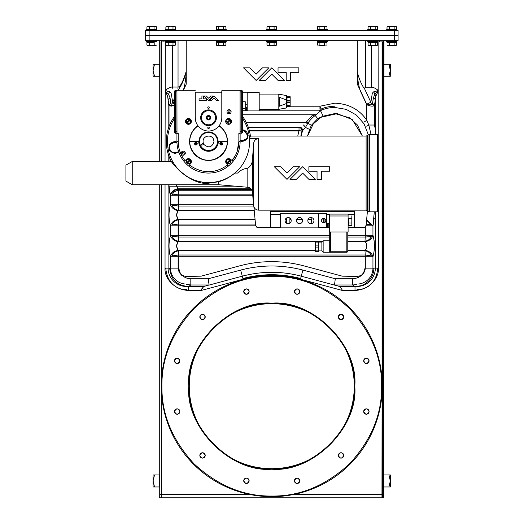 <?xml version="1.0" encoding="UTF-8"?>
<svg xmlns="http://www.w3.org/2000/svg" width="524" height="524" viewBox="0 0 524 524"><rect width="100%" height="100%" fill="white"/><g stroke="black" fill="none" stroke-linecap="round" stroke-linejoin="round"><path stroke-width="0.79" d="M146.609 30.562L146.609 29.547L156.722 29.547L156.722 30.562M266.657 30.562L266.657 29.547L276.77 29.547L276.77 30.562M230.331 120.219L227.455 123.094C229.964 123.684 230.92 122.727 230.331 120.219L230.331 120.219M227.409 123.133L226.872 122.596L229.839 119.636L230.37 120.173M229.794 119.682C227.285 119.086 226.322 120.042 226.918 122.557M375.754 26.377L369.25 26.2L376.913 26.2L377.549 26.835L377.549 29.213L375.177 29.213L375.177 26.835L374.025 26.377M375.708 26.403L375.177 26.835L372.806 26.2L370.435 26.835L369.25 26.2L368.064 26.835L368.064 29.213L368.064 26.835L369.106 26.213M369.846 26.37L369.25 26.2L370.435 26.835L370.435 29.213L375.177 29.213M373.998 26.37L372.878 26.2M375.177 26.835L376.363 26.2L377.549 26.835L376.913 26.2M368.064 29.213L370.435 29.213M373.101 26.213L370.435 26.835M395.803 41.678L396.504 42.379L389.391 42.379L389.391 45.09L387.02 45.09L387.721 45.785L395.803 45.785L396.504 45.09L391.762 45.726L389.391 45.09M389.234 45.234L389.234 42.228L388.808 41.92M388.199 41.743L387.603 41.913M387.577 41.933L387.02 42.379L389.391 42.379M387.721 41.678L387.02 42.379M388.199 45.726L388.808 45.549M394.133 45.09L394.133 42.379M396.504 45.09L396.504 42.379M276.77 40.669L276.77 41.678L266.657 41.678L266.657 40.669M289.877 222.602L290.093 222.975L289.877 222.602M146.923 45.09L147.624 45.785L155.713 45.785L156.407 45.09L151.665 45.726L146.923 45.09L146.923 42.379L149.294 42.379L149.294 45.09M154.619 45.549L154.194 45.234L154.194 41.678M148.724 41.92L149.137 42.228L149.137 41.678M148.109 41.743L148.593 41.855M154.036 45.09L154.036 42.379L149.294 42.379M240.123 140.904A5.718 5.718 0 0 0 241.787 141.264L241.957 140.923M242.481 140.91L242.481 141.264A5.718 5.718 0 0 0 246.516 139.22M247.505 137.517A5.718 5.718 0 0 0 242.651 129.86M396.819 40.669L396.819 41.678L386.705 41.678L386.705 40.669M221.167 145.017A1.33 1.33 0 0 0 222.497 143.687A1.33 1.33 0 0 0 221.167 142.364A1.33 1.33 0 0 0 219.844 143.687A1.33 1.33 0 0 0 221.167 145.017A1.33 1.33 0 0 0 222.497 143.687A1.33 1.33 0 0 0 221.167 142.364A1.33 1.33 0 0 0 219.844 143.687A1.33 1.33 0 0 0 221.167 145.017M220.853 144.008L220.473 144.008L220.853 142.993L221.862 143.373L221.862 144.008L221.488 144.382L220.846 144.008M220.853 144.369L221.482 144.093M195.897 145.017A1.33 1.33 0 0 0 197.221 143.687A1.33 1.33 0 0 0 195.897 142.364A1.33 1.33 0 0 0 194.568 143.687A1.33 1.33 0 0 0 195.897 145.017A1.33 1.33 0 0 0 197.221 143.687A1.33 1.33 0 0 0 195.897 142.364A1.33 1.33 0 0 0 194.568 143.687A1.33 1.33 0 0 0 195.897 145.017M195.203 144.008L195.576 142.993L196.585 143.373L196.212 144.382L195.203 144.008M195.216 143.373L195.216 144.008M203.96 144.683L200.364 145.286A9.006 9.006 0 0 0 217.532 141.48A9.006 9.006 0 0 0 208.532 132.474A9.006 9.006 0 0 0 200.902 146.255A9.006 9.006 0 0 0 217.532 141.48A9.006 9.006 0 0 0 208.532 132.474A9.006 9.006 0 0 0 200.358 145.253M203.253 142.895L203.063 141.48C202.834 135.657 211.388 134.052 213.484 139.168L213.995 141.48C212.148 147.316 208.834 148.358 204.052 144.611M200.371 145.286L203.063 142.98M203.902 144.683L203.102 142.967M176.955 142.43L172.245 142.751A5.371 5.371 0 0 0 172.245 152.052A5.371 5.371 0 0 0 177.616 152.052L178.533 151.384M172.245 142.751L169.56 144.303L169.56 150.506L174.931 153.604L177.616 152.052M169.652 144.251L169.56 145.901M169.56 147.401L169.56 150.506L172.245 152.052M174.839 153.552L176.319 152.805M174.931 141.198L176.955 142.371L174.931 141.198M226.224 40.669L226.224 41.678L216.111 41.678L216.111 40.669M189.57 118.693L188.437 118.463A2.921 2.921 0 0 1 191.358 121.385A2.921 2.921 0 0 1 188.437 124.306A2.921 2.921 0 0 1 185.516 121.385A2.921 2.921 0 0 1 188.437 118.463M187.31 124.083L188.437 124.306M229.754 118.693L228.621 118.463A2.921 2.921 0 0 1 231.543 121.385A2.921 2.921 0 0 1 228.621 124.306A2.921 2.921 0 0 1 225.7 121.385A2.921 2.921 0 0 1 228.621 118.463M227.495 124.083L228.621 124.306M195.74 127.496L193.716 129.657M191.424 149.628L192.904 152.196M205.559 160.193L211.296 160.226M222.431 90.298L240.058 90.298L222.431 90.298A0.629 0.629 0 0 0 221.803 90.934L221.803 117.749A13.27 13.27 0 0 1 219.111 125.76L218.999 125.911A13.27 13.27 0 0 1 198.065 125.911L197.948 125.76A13.27 13.27 0 0 1 195.262 117.749L195.262 92.198A0.629 0.629 0 0 0 195.897 92.827A0.629 0.629 0 0 1 195.262 92.198M235.676 155.006L232.08 160.593C236.527 154.993 238.787 148.626 238.859 141.48L237.117 151.613M225.831 162.492L226.342 163.423A2.941 2.941 0 0 1 230.475 159.289L232.964 161.123A0.629 0.629 0 0 1 232.564 160.986L233.291 161.032M187.52 158.779L186.59 159.289A2.941 2.941 0 0 1 190.723 163.423L189.419 165.027C202.159 173.916 214.899 173.916 227.645 165.027L226.342 163.423M178.933 148.082L178.206 141.48C178.278 148.626 180.538 154.993 184.985 160.593L186.59 159.289M177.066 90.298L194.633 90.298A0.629 0.629 0 0 1 195.262 90.934M176.942 90.423L177.001 133.325L178.206 133.325L176.942 133.325L176.942 141.48A31.591 31.591 0 0 0 183.603 160.881L184.5 160.986L183.603 160.881A31.591 31.591 0 0 0 189.125 166.409L189.026 165.512L189.125 166.409A31.591 31.591 0 0 0 227.933 166.409L227.645 165.027L228.038 165.512M233.036 161.123A0.629 0.629 0 0 1 232.964 161.123L233.462 160.881A31.591 31.591 0 0 1 227.933 166.409A0.629 0.629 0 0 0 228.123 165.643L228.163 165.78M232.761 161.091L233.462 160.881A31.591 31.591 0 0 0 240.123 141.48L240.123 133.279L238.859 133.325L240.058 133.325L240.058 90.364M221.803 92.198A0.629 0.629 0 0 1 221.167 92.827A0.629 0.629 0 0 0 221.803 92.198L221.803 90.934M200.81 116.256L200.784 119.105M216.255 119.249L216.399 117.749A7.867 7.867 0 0 1 208.532 125.616A7.867 7.867 0 0 1 200.666 117.749A7.867 7.867 0 0 1 208.532 109.889A7.867 7.867 0 0 1 216.399 117.749M208.84 106.935L208.532 106.87A0.773 0.773 0 0 1 209.305 107.643A0.773 0.773 0 0 1 208.532 108.416A0.773 0.773 0 0 1 207.759 107.643A0.773 0.773 0 0 1 208.532 106.87M208.532 128.635L208.532 128.635A0.773 0.773 0 0 1 207.759 127.863A0.773 0.773 0 0 1 208.532 127.09A0.773 0.773 0 0 1 209.305 127.863A0.773 0.773 0 0 1 208.532 128.635M195.498 120.238L195.262 117.749M225.274 26.2L225.91 26.835L225.91 29.213L223.538 29.213L223.538 26.835L225.274 26.2M224.115 26.377L225.307 26.357M216.425 29.213L218.796 29.213L218.796 26.835L217.611 26.2L216.425 26.835L216.425 29.213L216.425 26.835L217.06 26.2L224.724 26.2L225.91 26.835L224.731 26.2L225.91 26.835M218.796 26.835L222.327 26.357M223.538 26.835L224.724 26.2L223.538 26.835L220.879 26.213M176.942 142.05A5.718 5.718 0 0 0 170.542 143.733M169.56 145.443A5.718 5.718 0 0 0 169.56 149.366M170.542 151.069A5.718 5.718 0 0 0 173.948 153.034M175.913 153.034A5.718 5.718 0 0 0 178.651 151.744M318.71 26.2L317.518 26.835L317.518 29.213L317.518 26.835L318.153 26.2L325.673 26.213M318.559 26.213L319.889 26.835L321.972 26.213M165.879 26.835L167.064 26.2L168.25 26.835L168.25 29.213L165.879 29.213L165.879 26.835L166.514 26.2L174.728 26.2L175.363 26.835L175.363 29.213L172.992 29.213L172.992 26.835L174.178 26.2L175.363 26.835M168.25 26.835L170.333 26.213M174.178 26.2L172.992 26.835L174.178 26.2L170.621 26.2L172.992 26.835L170.608 26.2M168.25 29.213L172.992 29.213M216.111 30.562L216.111 29.547L226.224 29.547L226.224 30.562M153.165 486.966L154.521 486.966L153.087 486.966L153.087 474.96L154.521 474.96L153.087 474.96M153.087 480.96L154.521 474.96L159.407 474.96L159.407 486.966L154.521 486.966L153.087 480.96M321.192 110.354L320.623 110.616L321.192 110.354M373.848 268.164C373.894 272.978 372.125 277.307 368.542 281.146C363.355 284.925 364.108 285.587 355.01 286.484L339.709 286.484L334.836 285.18L339.893 286.53L342.598 290.525L300.435 279.233C281.329 274.216 262.223 274.216 243.116 279.233L200.954 290.525L203.666 286.53L201.36 289.379M382.35 497.8L161.209 497.8L382.35 497.8L161.209 497.8L382.35 497.8L382.35 41.933L379.507 41.933L379.507 40.669M377.817 268.164C376.435 281.912 368.837 289.366 355.01 290.525L355.01 286.484L352.731 284.984L356.549 284.545M186.42 284.408L190.821 284.984L190.821 278.761C187.448 278.729 184.5 277.556 181.998 275.244C181.081 275.67 179.856 272.755 178.33 266.506L178.108 266.506M307.562 136.076L313.267 123.893L321.035 117.271L337.142 113.636L352.2 119.511L362.418 136.076M334.895 106.221A35.259 35.259 0 0 0 321.133 109.018L321.232 110.309A34.034 34.034 0 0 1 334.659 107.446L346.181 109.352L356.386 115.038L364.062 123.834L368.313 134.714M259.203 110.197L320.865 110.197L320.269 110.99M164.051 40.669L164.051 41.933L161.209 41.933L161.209 161.51M161.209 184.73L161.209 497.8M189.295 386.188C185.634 345.336 230.927 300.042 271.779 303.704C312.632 300.042 357.918 345.336 354.263 386.188C357.918 427.04 312.632 472.327 271.779 468.672C230.927 472.327 185.634 427.04 189.295 386.188M200.954 290.525L188.542 290.525L188.542 286.484C177.033 285.626 170.752 279.521 169.711 268.164M203.666 286.53L209.069 284.984L208.251 278.761L190.821 278.761M208.722 285.18L242.304 276.181L243.116 279.233M300.435 279.233L301.254 276.181L334.836 285.18L334.482 284.984L335.301 278.761L302.892 270.076L301.254 276.181C281.604 271.019 261.954 271.019 242.304 276.181L240.667 270.076L208.251 278.761M375.544 91.438C373.363 91.3 372.158 92.774 371.916 95.853L370.874 102.252L366.702 104.204L372.8 104.204M174.413 103.064L172.684 102.252L171.636 95.853C171.433 92.813 170.228 91.34 168.014 91.438M365.418 87.803L371.608 87.809L371.608 45.785M334.482 284.984L352.731 284.984L352.731 278.761L335.301 278.761M365.32 266.506L365.228 266.506C364.475 274.026 360.309 278.106 352.731 278.761M178.33 266.506L178.33 255.011L172.226 255.928C173.058 253.118 175.167 251.409 178.56 250.793C176.333 247.557 176.333 244.374 178.56 241.237C175.16 240.621 173.051 238.905 172.226 236.101L178.33 237.018L178.33 224.049L172.226 224.966C173.058 222.156 175.167 220.447 178.56 219.831C176.333 216.595 176.333 213.412 178.56 210.275C175.16 209.659 173.051 207.949 172.226 205.139L178.33 206.056L253.695 206.056M347.785 241.237L364.999 241.237L365.228 237.018C367.966 236.887 370.854 236.514 371.333 236.101C370.547 238.879 368.438 240.595 364.999 241.237C367.219 244.472 367.219 247.656 364.999 250.793C368.359 251.382 370.475 253.092 371.333 255.928L365.228 255.011L364.999 250.793L347.785 250.793M271.779 67.838L284.414 80.473L278.1 80.473L271.779 74.153L265.458 80.473L259.144 80.473L271.779 67.838M256.164 80.473L243.529 67.838L249.843 67.838L256.164 74.159L262.485 67.838L268.799 67.838L256.164 80.473M366.702 120.323L366.702 104.59M286.202 80.473L286.202 72.305L278.034 72.305L278.034 67.838L298.837 67.838L298.837 72.305L290.669 72.305L290.669 80.473L286.202 80.473M365.228 266.506L365.228 255.011L178.33 255.011L178.56 250.793L315.756 250.793M176.857 184.73L176.857 186.184L235.289 186.184M322.208 241.237L178.56 241.237L178.33 237.018L329.714 237.018M248.297 127.267L300.442 127.267M252.005 190.264L178.507 190.264L178.33 194.142L172.226 194.967C173.11 192.374 175.206 190.808 178.507 190.264L177.937 188.771A6.321 5.057 159.1 0 0 177.905 188.778L250.989 188.771L177.937 188.771L176.857 186.184M366.584 220.172L371.333 224.966L366.224 224.102M300.638 130.967L249.431 130.967M255.502 224.049L178.33 224.049L178.56 219.831L255.109 219.831M254.219 210.275L178.56 210.275L178.33 194.142L252.62 194.142M189.275 386.188A82.504 82.504 0 0 1 271.779 303.684A82.504 82.504 0 0 1 354.276 386.188A82.504 82.504 0 0 1 271.779 468.685A82.504 82.504 0 0 1 189.275 386.188A82.504 82.504 0 0 0 271.779 468.685A82.504 82.504 0 0 0 354.276 386.188M354.787 386.188C358.462 345.074 312.887 299.499 271.779 303.18C230.665 299.499 185.09 345.074 188.771 386.188C185.09 427.296 230.665 472.871 271.779 469.196C312.887 472.871 358.462 427.296 354.787 386.188M161.916 386.188C161.549 358.121 172.278 332.229 194.096 308.505C217.82 286.687 243.712 275.958 271.779 276.325C299.846 275.958 325.738 286.687 349.462 308.505C371.28 332.229 382.003 358.121 381.636 386.188C382.003 414.255 371.28 440.147 349.462 463.871C325.738 485.689 299.846 496.411 271.779 496.045C243.712 496.411 217.82 485.689 194.096 463.871C172.278 440.147 161.549 414.255 161.916 386.188M161.287 386.188A110.492 110.492 0 0 0 271.779 496.68A110.492 110.492 0 0 0 382.271 386.188A110.492 110.492 0 0 1 271.779 496.68A110.492 110.492 0 0 1 161.287 386.188A110.492 110.492 0 0 1 271.779 275.696A110.492 110.492 0 0 1 382.271 386.188L382.258 387.649M299.623 292.575A2.685 2.685 0 0 0 299.813 291.593C298.018 288.128 296.23 288.128 294.442 291.593C296.23 295.051 298.018 295.051 299.813 291.593A2.685 2.685 0 0 0 299.086 289.759M299.021 289.693A2.685 2.685 0 0 0 298.68 289.399M298.595 289.34A2.685 2.685 0 0 0 298.169 289.117M298.11 289.091A2.685 2.685 0 0 0 295.294 289.628M295.228 289.693A2.685 2.685 0 0 0 294.933 290.041M294.874 290.119A2.685 2.685 0 0 0 294.652 290.545M294.626 290.604A2.685 2.685 0 0 0 295.163 293.42M343.521 317.924A2.685 2.685 0 0 0 343.711 316.935C341.923 313.476 340.135 313.476 338.34 316.935C340.135 320.4 341.923 320.4 343.711 316.935A2.685 2.685 0 0 0 342.991 315.107M342.925 315.035A2.685 2.685 0 0 0 342.578 314.747M342.5 314.688A2.685 2.685 0 0 0 342.074 314.466M342.015 314.439A2.685 2.685 0 0 0 341.045 314.249M341.026 314.249A2.685 2.685 0 0 0 339.572 314.682M339.559 314.688A2.685 2.685 0 0 0 339.198 314.97M339.126 315.035A2.685 2.685 0 0 0 338.838 315.382M338.779 315.468A2.685 2.685 0 0 0 338.556 315.893M338.53 315.946A2.685 2.685 0 0 0 339.061 318.769M368.87 361.829A2.685 2.685 0 0 0 369.06 360.839C367.272 357.375 365.477 357.375 363.689 360.839C365.477 364.304 367.272 364.304 369.06 360.839A2.685 2.685 0 0 0 368.634 359.385M368.621 359.372A2.685 2.685 0 0 0 368.339 359.006M368.274 358.94A2.685 2.685 0 0 0 367.927 358.645M367.841 358.593A2.685 2.685 0 0 0 367.422 358.364M367.363 358.344A2.685 2.685 0 0 0 366.394 358.154M366.374 358.154A2.685 2.685 0 0 0 364.92 358.586M364.907 358.593A2.685 2.685 0 0 0 364.547 358.875M364.475 358.94A2.685 2.685 0 0 0 364.187 359.287M364.128 359.372A2.685 2.685 0 0 0 363.898 359.791M363.879 359.85A2.685 2.685 0 0 0 364.121 362.294M368.87 412.526A2.685 2.685 0 0 0 369.06 411.536C367.272 408.072 365.477 408.072 363.689 411.536C365.477 414.995 367.272 414.995 369.06 411.536A2.685 2.685 0 0 0 368.339 409.703M368.274 409.637A2.685 2.685 0 0 0 367.927 409.342M367.841 409.283A2.685 2.685 0 0 0 367.422 409.061M367.363 409.034A2.685 2.685 0 0 0 366.394 408.851M366.374 408.851A2.685 2.685 0 0 0 364.92 409.277M364.907 409.283A2.685 2.685 0 0 0 364.547 409.572M364.475 409.637A2.685 2.685 0 0 0 364.187 409.984M364.128 410.063A2.685 2.685 0 0 0 363.898 410.489M363.879 410.547A2.685 2.685 0 0 0 364.121 412.991M343.521 456.424A2.685 2.685 0 0 0 343.711 455.435C341.923 451.976 340.135 451.976 338.34 455.435C340.135 458.9 341.923 458.9 343.711 455.435A2.685 2.685 0 0 0 342.991 453.607M342.925 453.535A2.685 2.685 0 0 0 342.578 453.247M342.5 453.188A2.685 2.685 0 0 0 342.074 452.965M342.015 452.939A2.685 2.685 0 0 0 341.045 452.749M341.026 452.749A2.685 2.685 0 0 0 339.572 453.181M339.559 453.188A2.685 2.685 0 0 0 339.198 453.47M339.126 453.535A2.685 2.685 0 0 0 338.838 453.882M338.779 453.967A2.685 2.685 0 0 0 338.556 454.393M338.53 454.446A2.685 2.685 0 0 0 338.53 456.417M299.623 481.772A2.685 2.685 0 0 0 299.813 480.783C298.018 477.318 296.23 477.318 294.442 480.783C296.23 484.248 298.018 484.248 299.813 480.783A2.685 2.685 0 0 0 299.086 478.956M299.021 478.884A2.685 2.685 0 0 0 298.68 478.595M298.595 478.536A2.685 2.685 0 0 0 298.169 478.314M298.11 478.288A2.685 2.685 0 0 0 295.294 478.818M295.228 478.884A2.685 2.685 0 0 0 294.933 479.231M294.874 479.316A2.685 2.685 0 0 0 294.652 479.735M294.626 479.794A2.685 2.685 0 0 0 294.626 481.766M248.926 481.772A2.685 2.685 0 0 0 249.116 480.783C247.328 477.318 245.533 477.318 243.745 480.783C245.533 484.248 247.328 484.248 249.116 480.783A2.685 2.685 0 0 0 248.396 478.956M248.33 478.884A2.685 2.685 0 0 0 247.983 478.595M247.898 478.536A2.685 2.685 0 0 0 247.479 478.314M247.42 478.288A2.685 2.685 0 0 0 245.448 478.288M245.442 478.288A2.685 2.685 0 0 0 244.597 478.818M244.531 478.884A2.685 2.685 0 0 0 244.236 479.231M244.184 479.316A2.685 2.685 0 0 0 243.955 479.735M243.935 479.794A2.685 2.685 0 0 0 243.929 481.766M205.022 456.424A2.685 2.685 0 0 0 205.212 455.435C203.423 451.976 201.635 451.976 199.841 455.435C201.635 458.9 203.423 458.9 205.212 455.435A2.685 2.685 0 0 0 204.491 453.607M204.426 453.535A2.685 2.685 0 0 0 204.078 453.247M204 453.188A2.685 2.685 0 0 0 203.574 452.965M203.515 452.939A2.685 2.685 0 0 0 202.546 452.749M202.526 452.749A2.685 2.685 0 0 0 201.072 453.181M201.059 453.188A2.685 2.685 0 0 0 200.699 453.47M200.627 453.535A2.685 2.685 0 0 0 200.338 453.882M200.279 453.967A2.685 2.685 0 0 0 200.057 454.393M200.03 454.446A2.685 2.685 0 0 0 200.03 456.417M179.68 412.526A2.685 2.685 0 0 0 179.863 411.536C178.075 408.072 176.287 408.072 174.492 411.536C176.287 414.995 178.075 414.995 179.863 411.536A2.685 2.685 0 0 0 179.143 409.703M179.077 409.637A2.685 2.685 0 0 0 178.73 409.342M178.651 409.283A2.685 2.685 0 0 0 178.226 409.061M178.167 409.034A2.685 2.685 0 0 0 177.204 408.851M177.178 408.851A2.685 2.685 0 0 0 175.723 409.277M175.71 409.283A2.685 2.685 0 0 0 175.35 409.572M175.285 409.637A2.685 2.685 0 0 0 174.99 409.984M174.931 410.063A2.685 2.685 0 0 0 174.708 410.489M174.682 410.547A2.685 2.685 0 0 0 174.924 412.991M179.68 361.829A2.685 2.685 0 0 0 179.863 360.839C178.075 357.375 176.287 357.375 174.492 360.839C176.287 364.304 178.075 364.304 179.863 360.839A2.685 2.685 0 0 0 179.437 359.385M179.431 359.372A2.685 2.685 0 0 0 179.143 359.006M179.077 358.94A2.685 2.685 0 0 0 178.73 358.645M178.651 358.593A2.685 2.685 0 0 0 178.226 358.364M178.167 358.344A2.685 2.685 0 0 0 177.204 358.154M177.178 358.154A2.685 2.685 0 0 0 175.723 358.586M175.71 358.593A2.685 2.685 0 0 0 175.35 358.875M175.285 358.94A2.685 2.685 0 0 0 174.99 359.287M174.931 359.372A2.685 2.685 0 0 0 174.708 359.791M174.682 359.85A2.685 2.685 0 0 0 174.924 362.294M205.022 317.924A2.685 2.685 0 0 0 205.212 316.935C203.423 313.476 201.635 313.476 199.841 316.935C201.635 320.4 203.423 320.4 205.212 316.935A2.685 2.685 0 0 0 204.491 315.107M204.426 315.035A2.685 2.685 0 0 0 204.078 314.747M204 314.688A2.685 2.685 0 0 0 203.574 314.466M203.515 314.439A2.685 2.685 0 0 0 202.546 314.249M202.526 314.249A2.685 2.685 0 0 0 201.072 314.682M201.059 314.688A2.685 2.685 0 0 0 200.699 314.97M200.627 315.035A2.685 2.685 0 0 0 200.338 315.382M200.279 315.468A2.685 2.685 0 0 0 200.057 315.893M200.03 315.946A2.685 2.685 0 0 0 200.561 318.769M248.926 292.575A2.685 2.685 0 0 0 249.116 291.593C247.328 288.128 245.533 288.128 243.745 291.593C245.533 295.051 247.328 295.051 249.116 291.593A2.685 2.685 0 0 0 248.396 289.759M248.33 289.693A2.685 2.685 0 0 0 247.983 289.399M247.898 289.34A2.685 2.685 0 0 0 247.479 289.117M247.42 289.091A2.685 2.685 0 0 0 245.448 289.091M245.442 289.091A2.685 2.685 0 0 0 244.597 289.628M244.531 289.693A2.685 2.685 0 0 0 244.236 290.041M244.184 290.119A2.685 2.685 0 0 0 243.955 290.545M243.935 290.604A2.685 2.685 0 0 0 244.466 293.42M244.531 293.486A2.685 2.685 0 0 0 244.878 293.781M244.963 293.84A2.685 2.685 0 0 0 245.383 294.062M245.442 294.088A2.685 2.685 0 0 0 246.411 294.272M246.431 294.272A2.685 2.685 0 0 0 248.265 293.551M248.33 293.486A2.685 2.685 0 0 0 248.625 293.139M248.677 293.06A2.685 2.685 0 0 0 248.907 292.634M200.627 318.834A2.685 2.685 0 0 0 200.974 319.129M201.059 319.182A2.685 2.685 0 0 0 201.485 319.411M201.537 319.43A2.685 2.685 0 0 0 202.506 319.62M202.526 319.62A2.685 2.685 0 0 0 204.36 318.9M204.426 318.834A2.685 2.685 0 0 0 204.72 318.487M204.773 318.409A2.685 2.685 0 0 0 205.002 317.983M174.931 362.307A2.685 2.685 0 0 0 175.219 362.674M175.285 362.739A2.685 2.685 0 0 0 175.632 363.034M175.71 363.086A2.685 2.685 0 0 0 176.136 363.315M176.195 363.335A2.685 2.685 0 0 0 177.158 363.525M177.178 363.525A2.685 2.685 0 0 0 179.012 362.805M179.077 362.739A2.685 2.685 0 0 0 179.372 362.392M179.431 362.307A2.685 2.685 0 0 0 179.653 361.887M174.931 413.004A2.685 2.685 0 0 0 175.219 413.364M175.285 413.436A2.685 2.685 0 0 0 175.632 413.724M175.71 413.783A2.685 2.685 0 0 0 176.136 414.006M176.195 414.032A2.685 2.685 0 0 0 177.158 414.222M177.178 414.222A2.685 2.685 0 0 0 179.012 413.495M179.077 413.436A2.685 2.685 0 0 0 179.372 413.089M179.431 413.004A2.685 2.685 0 0 0 179.653 412.578M200.03 456.424A2.685 2.685 0 0 0 200.561 457.269M200.627 457.334A2.685 2.685 0 0 0 200.974 457.629M201.059 457.681A2.685 2.685 0 0 0 201.485 457.911M201.537 457.93A2.685 2.685 0 0 0 202.506 458.12M202.526 458.12A2.685 2.685 0 0 0 204.36 457.4M204.426 457.334A2.685 2.685 0 0 0 204.72 456.987M204.773 456.908A2.685 2.685 0 0 0 205.002 456.483M243.935 481.772A2.685 2.685 0 0 0 244.466 482.617M244.531 482.683A2.685 2.685 0 0 0 244.878 482.977M244.963 483.03A2.685 2.685 0 0 0 245.383 483.259M245.442 483.279A2.685 2.685 0 0 0 246.411 483.469M246.431 483.469A2.685 2.685 0 0 0 248.265 482.748M248.33 482.683A2.685 2.685 0 0 0 248.625 482.335M248.677 482.25A2.685 2.685 0 0 0 248.907 481.831M294.626 481.772A2.685 2.685 0 0 0 295.163 482.617M295.228 482.683A2.685 2.685 0 0 0 295.575 482.977M295.654 483.03A2.685 2.685 0 0 0 296.08 483.259M296.139 483.279A2.685 2.685 0 0 0 297.101 483.469M297.128 483.469A2.685 2.685 0 0 0 298.955 482.748M299.021 482.683A2.685 2.685 0 0 0 299.315 482.335M299.374 482.25A2.685 2.685 0 0 0 299.597 481.831M338.53 456.424A2.685 2.685 0 0 0 339.061 457.269M339.126 457.334A2.685 2.685 0 0 0 339.473 457.629M339.559 457.681A2.685 2.685 0 0 0 339.984 457.911M340.037 457.93A2.685 2.685 0 0 0 341.006 458.12M341.026 458.12A2.685 2.685 0 0 0 342.86 457.4M342.925 457.334A2.685 2.685 0 0 0 343.22 456.987M343.272 456.908A2.685 2.685 0 0 0 343.502 456.483M364.128 413.004A2.685 2.685 0 0 0 364.409 413.364M364.475 413.436A2.685 2.685 0 0 0 364.822 413.724M364.907 413.783A2.685 2.685 0 0 0 365.326 414.006M365.385 414.032A2.685 2.685 0 0 0 366.355 414.222M366.374 414.222A2.685 2.685 0 0 0 367.828 413.79M367.841 413.783A2.685 2.685 0 0 0 368.208 413.495M368.274 413.436A2.685 2.685 0 0 0 368.569 413.089M368.621 413.004A2.685 2.685 0 0 0 368.85 412.578M364.128 362.307A2.685 2.685 0 0 0 364.409 362.674M364.475 362.739A2.685 2.685 0 0 0 364.822 363.034M364.907 363.086A2.685 2.685 0 0 0 365.326 363.315M365.385 363.335A2.685 2.685 0 0 0 366.355 363.525M366.374 363.525A2.685 2.685 0 0 0 367.828 363.093M367.841 363.086A2.685 2.685 0 0 0 368.208 362.805M368.274 362.739A2.685 2.685 0 0 0 368.569 362.392M368.621 362.307A2.685 2.685 0 0 0 368.85 361.887M339.126 318.834A2.685 2.685 0 0 0 339.473 319.129M339.559 319.182A2.685 2.685 0 0 0 339.984 319.411M340.037 319.43A2.685 2.685 0 0 0 341.006 319.62M341.026 319.62A2.685 2.685 0 0 0 342.86 318.9M342.925 318.834A2.685 2.685 0 0 0 343.22 318.487M343.272 318.409A2.685 2.685 0 0 0 343.502 317.983M295.228 293.486A2.685 2.685 0 0 0 295.575 293.781M295.654 293.84A2.685 2.685 0 0 0 296.08 294.062M296.139 294.088A2.685 2.685 0 0 0 297.101 294.272M297.128 294.272A2.685 2.685 0 0 0 298.955 293.551M299.021 293.486A2.685 2.685 0 0 0 299.315 293.139M299.374 293.06A2.685 2.685 0 0 0 299.597 292.634M390.269 64.269L388.906 64.269L390.341 64.269L390.269 76.275M389.705 66.483L388.906 64.269L390.341 70.268L388.906 76.275L390.341 76.275L384.02 76.275M388.906 64.269L384.02 64.269M390.269 474.96L388.906 474.96L390.341 474.96L390.341 486.966L388.906 486.966L390.341 486.966M389.705 477.168L388.906 474.96L390.341 480.96L388.906 486.966L384.02 486.966M388.906 474.96L384.02 474.96M153.087 76.275L154.521 76.275L153.087 76.275L153.087 64.269L154.521 64.269L153.087 64.269M153.087 70.268L154.521 64.269L159.407 64.269L159.407 76.275L154.521 76.275L153.087 70.268M384.02 40.669L383.706 497.8L382.061 497.8L383.706 497.8L383.706 40.669M382.061 40.669L382.061 379.455M382.061 392.921L382.061 497.8M159.407 76.275L159.407 64.269M159.407 486.966L159.407 474.96M159.407 497.486L159.722 497.8L159.722 494.322L159.722 497.8L161.366 497.8L161.366 390.367M161.366 497.8L159.722 497.8M161.366 382.009L161.366 184.73M161.366 161.51L161.366 40.669M159.722 40.669L159.722 161.51M159.722 184.73L159.722 494.322L161.366 494.322M394.29 40.669L394.29 35.612L398.083 35.612L398.083 40.669L145.351 40.669L145.351 30.562L149.137 30.562L149.137 35.612L145.351 35.612L394.29 35.612L149.137 35.612L149.137 40.669M394.29 30.562L398.083 30.562L398.083 35.612L394.29 35.612L394.29 30.562L149.137 30.562M271.714 274.72C281.558 274.74 291.18 276.004 300.566 278.519C291.18 276.004 281.565 274.74 271.714 274.72C261.869 274.74 252.254 276.004 242.867 278.519M371.608 87.082L372.584 87.266M375.046 88.268L376.186 88.942M172.344 45.785L172.344 87.056C170.601 86.997 168.263 88.091 165.315 90.331L169.494 92.283L168.59 94.209A6.321 4.48 134.4 0 0 167.615 96.161L168.093 99.829A6.321 3.255 -9.3 0 1 170.018 97.877L168.59 94.209L165.04 90.927L167.451 95.709M166.023 89.787L167.202 88.962M382.35 494.322L294.462 494.322L381.97 494.322L381.97 497.8L161.458 497.8L381.97 497.8L161.458 497.8L161.458 494.322L249.097 494.322L161.209 494.322M372.8 106.13L374.418 105.455L374.405 127.083M174.413 105.593L169.01 105.455L170.031 106.031M170.844 106.143L171.911 106.11M172.979 105.953L174.165 105.671M178.108 87.056L178.042 87.056C180.322 86.853 183.027 81.672 186.164 71.5C186.02 78.207 185.037 84.619 183.21 90.744M297.763 136.076L299.021 130.476L299.021 127.83M320.007 110.426A3.157 2.803 -144.7 0 0 321.232 110.309L314.092 116.348A32.626 32.626 0 0 0 307.942 123.094L305.433 127.437L309.684 129.467L311.295 125.38L317.754 118.627L323.112 116.158L334.895 113.551L349.894 117.92L357.545 125.131L362.3 136.076M303.311 124.928A3.157 1.12 -134.7 0 1 305.433 127.437L302.158 131.216A3.157 2.875 53.7 0 0 299.348 127.267M163.986 40.669L163.986 41.933L160.986 41.933L161.11 161.51M161.137 184.73L161.34 382.716M161.346 389.882L161.458 494.322M381.97 494.322L382.081 392.686M382.094 379.92L382.441 41.933L379.441 41.933L379.441 40.669M375.341 134.419L375.341 99.829L375.813 96.161L378.394 90.927L374.837 94.209L373.409 97.877A6.321 3.255 9.3 0 1 375.341 99.829L374.418 105.455C373.193 106.549 370.645 106.326 366.793 104.787L360.224 90.744C358.39 84.619 357.407 78.207 357.263 71.5C358.717 78.076 361.088 83.833 364.396 88.785M375.813 96.161A6.321 4.48 -134.4 0 0 374.837 94.209L373.933 92.283L378.112 90.331C375.177 88.091 372.839 87.004 371.09 87.056M169.01 161.51L169.016 156.375M169.016 126.579L169.01 125.033L169.632 125.033M169.147 189.55L170.274 195.242A7.899 6.321 -20.9 0 1 177.898 188.771L176.64 186.184L169.01 186.184L169.01 184.73M168.093 184.73L168.093 268.131L170.483 268.131L170.483 256.767C171.44 253.302 173.981 251.173 178.108 250.367C176.169 247.466 176.169 244.564 178.108 241.662C173.981 240.857 171.44 238.728 170.483 235.263L170.483 225.811C171.44 222.346 173.981 220.211 178.108 219.405C176.169 216.504 176.169 213.602 178.108 210.7C173.981 209.901 171.44 207.766 170.483 204.301L169.396 209.017M169.01 125.033L169.01 105.455A6.321 3.255 -9.3 0 1 170.935 103.503L170.018 97.877M169.01 157.921L169.632 157.921M373.409 97.877L372.492 103.503A6.321 3.255 9.3 0 1 374.418 105.455M366.636 219.667L372.95 225.811L374.031 221.095M374.418 125.033L368.798 125.033L371.025 134.419M290.165 106.215L319.941 106.215L319.941 109.261L321.133 109.018L319.941 106.215L334.895 103.169C348.886 103.85 359.516 109.549 366.793 120.258L368.798 125.033A3.157 0.38 -27.2 0 0 366.846 126.343M373.71 238.073L372.95 235.263C371.988 238.728 369.446 240.857 365.32 241.662C367.259 244.564 367.259 247.466 365.32 250.367C369.446 251.173 371.988 253.302 372.95 256.767L374.031 252.051M179.031 88.785C182.319 83.847 184.697 78.083 186.164 71.5L186.164 40.669M170.935 103.503C171.184 104.603 171.695 104.381 172.462 102.835L174.413 103.745M169.01 186.184L170.483 195.786A7.899 6.321 -20.9 0 1 178.108 189.321L177.898 188.771M185.044 284.008A15.936 15.936 0 0 1 170.483 268.131L178.108 268.131L178.108 256.767L170.483 256.767C168.538 249.601 168.538 242.429 170.483 235.263L329.714 235.263M347.785 235.263L372.95 235.263C374.889 242.429 374.889 249.601 372.95 256.767L372.95 268.131A15.936 15.936 0 0 1 358.56 283.988M178.153 241.662L315.566 241.662M318.723 241.662L321.952 241.662M347.785 241.662L365.32 241.662M178.108 268.131C178.638 273.135 181.409 275.906 186.42 276.436L201.196 276.155L239.481 265.897C250.02 263.074 260.769 261.659 271.714 261.653C282.626 261.653 293.368 263.068 303.946 265.897L342.231 276.155L357.014 276.436C362.019 275.906 364.789 273.135 365.32 268.131L378.394 268.131C379.311 278.748 367.638 290.427 357.014 289.51M368.031 104.204L366.793 104.787L366.793 120.258L364.252 121.948M319.476 110.918A3.157 2.424 31.9 0 0 320.688 110.944L323.112 116.158M321.336 109.961A3.157 3.046 -11.6 0 1 320.367 110.197M312.821 114.776L314.092 116.348M307.588 123.677L305.806 122.688L312.802 114.789L242.651 114.789L315.913 114.776M249.3 130.476L299.021 130.476L302.158 131.216M299.656 127.037A3.157 2.712 -135.2 0 1 302.551 130.895A34.034 34.034 0 0 0 301.3 136.076M299.243 127.253L299.021 127.424C301.097 127.915 302.073 129.232 301.935 131.367A34.479 34.479 0 0 0 300.848 136.076M271.425 26.213L269.343 26.835L268.157 26.2L266.971 26.835L266.971 29.213L266.971 26.835L267.607 26.2L271.714 26.2L274.085 26.835L275.821 26.2L276.456 26.835L276.456 29.213L274.085 29.213L274.085 26.835L271.714 26.2L275.27 26.2L276.456 26.835M165.564 30.562L165.564 29.547L175.678 29.547L175.678 30.562M218.796 29.213L223.538 29.213M175.678 40.669L175.678 41.678L165.564 41.678L165.564 40.669M315.566 247.19L315.566 245.822M315.566 250.983L315.566 251.553L315.566 250.983M318.533 241.453L315.566 241.636L315.566 250.858M315.566 241.459L315.566 242.023M315.566 243.031L315.566 249.981M315.658 251.461L318.625 251.461M318.723 242.081L318.723 250.924L321.88 250.924L321.88 242.081L318.723 242.081M318.723 242.167L318.723 241.636M318.723 241.459L318.723 242.023M318.625 242.101L318.625 245.946L318.625 242.101L315.658 242.101M318.723 245.939L318.723 247.073M318.625 250.904L318.625 247.059L318.625 250.904L315.658 250.904M318.723 250.983L318.723 251.553L318.723 250.983M315.756 250.957L315.756 247.092L318.625 247.092M329.714 246.503L329.714 245.658L330.664 245.658L330.664 247.348L329.714 247.348L329.714 246.503M321.88 242.081L323.144 240.817L323.144 252.188L329.714 252.188L329.714 251.245L329.714 252.188L346.842 252.188L346.842 251.245L330.664 251.245L330.572 252.188M347.785 231.975L347.785 251.245A0.95 0.95 0 0 1 346.842 252.188A0.95 0.95 0 0 0 347.785 251.245L346.842 251.245L346.842 231.975M330.664 247.348L330.664 251.245L329.714 251.245A0.95 0.95 0 0 0 330.664 252.188A0.95 0.95 0 0 1 329.714 251.245L329.714 247.348M329.714 231.975L329.714 245.658M318.625 245.913L315.756 245.913L315.756 242.055M318.625 241.544L315.658 241.544M315.566 245.979L315.566 247.033M266.971 45.09L267.672 45.785L275.755 45.785L276.456 45.09L271.714 45.726L266.971 45.09L266.971 42.379L269.343 42.379L269.343 45.09M275.755 41.855L274.242 42.228L274.242 41.678M269.185 42.228L269.185 41.678M274.085 45.09L274.085 42.379L269.343 42.379M276.456 45.09L276.456 42.379L274.085 42.379M275.886 41.92L276.456 42.379M269.343 26.835L269.343 29.213L274.085 29.213M266.971 29.213L269.343 29.213M259.203 109.431L278.159 109.431L286.373 107.977L286.373 103.536L279.423 106.215L279.423 97.287L286.373 99.966L286.373 97.012L287.008 97.012M290.165 105.645L287.008 105.645L287.008 106.706L290.165 106.706L290.165 100.595L287.008 100.595L287.008 97.484L290.165 97.484L290.165 96.698L287.008 96.698L287.008 97.484M247.197 92.591L247.197 110.911L259.203 110.911L259.203 92.591L247.197 92.591M286.373 103.536L286.373 95.525L278.159 94.078L278.159 109.431M287.008 97.857L290.165 97.857L290.165 97.484L290.165 100.595M287.008 100.595L287.008 102.914L290.165 102.914M287.008 105.645L287.008 102.914M287.008 106.804L290.165 106.804L287.008 106.706M324.631 45.09L327.002 45.09L327.002 42.379L324.631 42.379L324.631 45.09L319.889 45.09L319.889 42.379L317.518 42.379L317.518 45.09L319.889 45.09M324.631 42.379L319.889 42.379M322.26 45.785C327.474 45.785 327.474 45.785 322.26 45.785C317.046 45.785 317.046 45.785 322.26 45.785M324.788 45.785L319.732 45.785L324.788 45.785M230.37 160.357L230.331 160.403A2.07 2.07 0 0 1 227.455 163.278L227.409 163.318A2.129 2.129 0 0 1 226.872 162.781L226.918 162.741A2.07 2.07 0 0 1 229.794 159.866L229.839 159.82A2.129 2.129 0 0 1 230.37 160.357L227.409 163.318M228.621 163.783A2.214 2.214 0 0 0 230.835 161.569A2.214 2.214 0 0 0 228.621 159.362A2.214 2.214 0 0 0 226.414 161.569A2.214 2.214 0 0 0 228.621 163.783M226.918 162.741L229.839 159.82M241.702 90.377L240.123 90.632L241.702 90.377L242.651 91.327L242.651 91.897L241.702 91.897L241.702 133.024A0.95 0.95 180 0 0 242.651 132.081L241.702 133.279L240.123 133.024L241.702 133.279M242.651 91.897L242.651 131.766L240.123 131.766L240.123 91.897L241.702 91.897L241.702 90.632A0.95 0.95 0 0 1 242.651 91.582M240.123 131.766L240.123 133.024M240.123 90.632L240.123 91.897M234.772 173.071L237.608 173.071C240.267 170.307 243.673 168.669 247.826 168.165C250.695 166.219 252.227 163.449 252.424 159.859L253.623 143.53L253.623 205.546C254.107 208.382 255.791 209.914 258.653 210.157L366.099 210.157L366.099 136.076L367.442 135.52L367.442 210.714L366.099 210.157M311.518 220.597A6.321 6.321 0 0 1 310.725 223.669A6.321 6.321 0 0 0 310.725 217.532A6.321 6.321 0 0 1 311.518 220.597A6.321 6.321 0 0 0 310.725 217.532M377.391 211.814L378.02 211.185L378.02 135.048L377.391 134.419L377.391 211.814L369.328 211.814L369.328 134.419L377.391 134.419M132.238 184.73L132.238 161.51L125.917 165.152L125.917 181.081L132.238 184.73L218.652 184.73L247.826 187.278L247.826 168.165M132.238 161.51L171.355 161.51C174.256 166.39 192.642 185.496 208.532 183.203L218.652 181.782L218.652 184.73M174.413 118.621A41.069 41.069 0 0 0 234.785 173.064A41.069 41.069 0 0 0 249.496 138.532L258.653 138.532C255.699 138.867 254.022 140.537 253.623 143.53M234.804 173.071C229.781 177.23 224.396 180.132 218.652 181.782M174.413 116.59A42.228 42.228 0 0 0 171.355 161.51M242.651 118.621A41.069 41.069 0 0 1 249.496 138.532L250.413 136.076L366.099 136.076M242.651 129.572L248.134 135.552L247.505 138.231M247.138 138.867L240.123 141.211M178.756 152.032L175.291 153.394M174.564 153.394L169.927 150.715M169.56 150.08L168.931 147.401L169.56 144.722M169.927 144.093L176.942 141.749M250.413 136.076A42.228 42.228 0 0 0 242.651 116.59M274.373 166.756L287.008 179.391L299.649 166.756L293.329 166.756L287.008 173.071L280.687 166.756L274.373 166.756M308.878 171.224L308.878 166.756L329.688 166.756L329.688 171.224L321.513 171.224L321.513 179.391L317.046 179.391L317.046 171.224L308.878 171.224M308.944 179.391L302.623 173.071L296.302 179.391L289.988 179.391L302.623 166.756L315.265 179.391L308.944 179.391M227.075 178.324L230.96 175.979M231.215 175.802L234.7 173.156M203.712 182.876L202.382 182.673M190.513 178.684L185.666 175.802M180.354 171.564L178.717 169.986M172.933 163.2L172.193 162.276M367.462 210.74L366.112 225.287L364.789 227.455L354.486 227.455L354.486 211.447L270.45 211.447L270.45 227.455L256.937 227.455L255.614 225.287L253.976 207.707L254.323 207.707M270.45 227.455L280.563 227.455M328.934 227.455L329.465 227.455M348.1 227.455L354.486 227.455M253.976 207.707L253.885 206.784M348.1 231.975L348.1 214.093L329.465 214.093L329.465 231.975L348.1 231.975M326.367 26.2L327.002 26.835L327.002 29.213L324.631 29.213L324.631 26.835L326.367 26.2M325.79 26.2L327.002 26.835M322.26 26.2L324.631 26.835L322.26 26.2M319.889 26.835L319.889 29.213L324.631 29.213M317.518 29.213L319.889 29.213M317.203 30.562L317.203 29.547L327.317 29.547L327.317 30.562M210.74 117.749A2.214 2.214 0 0 1 208.532 119.963A2.214 2.214 0 0 1 206.318 117.749A2.214 2.214 0 0 1 208.532 115.542A2.214 2.214 0 0 1 210.74 117.749M206.954 117.749A1.579 1.579 0 0 0 208.532 119.334A1.579 1.579 0 0 0 210.111 117.749A1.579 1.579 0 0 0 208.532 116.171A1.579 1.579 0 0 0 206.954 117.749M201.485 117.749A7.048 7.048 0 0 1 208.532 110.708A7.048 7.048 0 0 1 215.574 117.749A7.048 7.048 0 0 1 208.532 124.797A7.048 7.048 0 0 1 201.485 117.749M218.082 141.48A9.55 9.55 0 0 1 208.532 151.03A9.55 9.55 0 0 1 198.982 141.48A9.55 9.55 0 0 1 208.532 131.93A9.55 9.55 0 0 1 218.082 141.48M182.247 153.165A1.009 1.009 0 0 0 183.256 154.18A1.009 1.009 0 0 0 184.271 153.165A1.009 1.009 0 0 0 183.256 152.157A1.009 1.009 0 0 0 182.247 153.165A1.009 1.009 0 0 0 183.256 154.18A1.009 1.009 0 0 0 184.271 153.165A1.009 1.009 0 0 0 183.256 152.157A1.009 1.009 0 0 0 182.247 153.165M228.058 111.782A1.009 1.009 0 0 0 229.067 112.791A1.009 1.009 0 0 0 230.075 111.782A1.009 1.009 0 0 0 229.067 110.774A1.009 1.009 0 0 0 228.058 111.782A1.009 1.009 0 0 0 229.067 112.791A1.009 1.009 0 0 0 230.075 111.782A1.009 1.009 0 0 0 229.067 110.774A1.009 1.009 0 0 0 228.058 111.782M219.111 125.76A18.949 18.949 0 0 1 208.532 160.429A18.949 18.949 0 0 1 197.948 125.76M185.313 153.165A2.057 2.057 0 0 1 183.256 155.222A2.057 2.057 0 0 1 181.206 153.165A2.057 2.057 0 0 1 183.256 151.115A2.057 2.057 0 0 1 185.313 153.165M231.117 111.782A2.057 2.057 0 0 1 229.067 113.832A2.057 2.057 0 0 1 227.01 111.782A2.057 2.057 0 0 1 229.067 109.726A2.057 2.057 0 0 1 231.117 111.782M189.419 165.027L189.026 165.512M184.5 160.986L184.985 160.593M221.167 92.827L195.897 92.827M196.441 143.373L195.262 143.687L196.526 143.687L196.441 144.008M220.853 144.238L220.624 143.373M220.538 143.687L221.803 143.687L221.482 144.238M198.065 125.911A18.759 18.759 0 0 0 194.437 153.859A18.759 18.759 0 0 0 222.628 153.859A18.759 18.759 0 0 0 218.999 125.911M178.206 133.325L178.206 141.48L176.942 141.48A31.591 31.591 0 0 0 189.125 166.409A31.591 31.591 0 0 1 183.603 160.881M227.933 166.409A31.591 31.591 0 0 0 240.123 141.48L238.859 141.48L238.859 133.325M204.111 95.984L206.318 95.984L208.532 98.198L210.74 95.984L212.954 95.984L208.532 100.412L204.111 95.984M206.345 98.846L206.345 100.412L199.061 100.412L199.061 98.846L201.917 98.846L201.917 95.984L203.482 95.984L203.482 98.846L206.345 98.846M213.995 95.984L209.574 100.412L211.788 100.412L213.995 98.198L216.209 100.412L218.416 100.412L213.995 95.984M208.532 119.145A1.389 1.389 0 0 1 207.144 117.749A1.389 1.389 0 0 1 208.532 116.361A1.389 1.389 0 0 1 209.921 117.749A1.389 1.389 0 0 1 208.532 119.145M165.879 45.09L166.58 45.785L174.662 45.785L175.363 45.09L170.621 45.726L165.879 45.09L165.879 42.379L168.25 42.379L168.25 45.09M174.662 41.855L173.149 42.228L173.149 41.678M167.68 41.92L168.093 42.228L168.093 41.678M167.064 41.743L167.549 41.855M172.992 45.09L172.992 42.379L168.25 42.379M175.363 45.09L175.363 42.379L172.992 42.379M174.793 41.92L175.363 42.379M156.722 40.669L156.722 41.678L146.609 41.678L146.609 40.669M202.519 149.209A9.792 9.792 0 0 0 204.183 150.25L202.316 149.052L199.736 145.79L198.74 141.48L189.891 141.48C189.092 150.742 199.271 160.92 208.532 160.115C217.794 160.92 227.973 150.742 227.167 141.48L218.325 141.48L217.486 145.443A9.792 9.792 0 0 0 218.115 143.504M216.366 147.355A9.792 9.792 0 0 0 217.381 145.672L216.209 147.558L212.993 150.198A9.792 9.792 0 0 0 214.643 149.13M210.917 150.977A9.792 9.792 0 0 0 212.77 150.309L208.722 151.272A9.792 9.792 0 0 0 210.674 151.036M208.467 151.272L206.515 151.063A9.792 9.792 0 0 0 208.467 151.272M206.266 151.004L204.412 150.362A9.792 9.792 0 0 0 206.266 151.004M218.128 143.438A9.792 9.792 0 0 0 218.325 141.48M198.74 141.48A9.792 9.792 0 0 0 199.631 145.561M199.736 145.79A9.792 9.792 0 0 0 200.777 147.46M200.934 147.657A9.792 9.792 0 0 0 202.316 149.052M214.84 148.967A9.792 9.792 0 0 0 216.209 147.558M191.175 148.272A18.641 18.641 0 0 0 192.93 151.678M190.147 120.219A2.07 2.07 0 0 1 187.271 123.094L187.225 123.133A2.129 2.129 0 0 1 186.688 122.596L186.734 122.557A2.07 2.07 0 0 1 189.609 119.682L189.649 119.636A2.129 2.129 0 0 1 190.186 120.173L187.271 123.094M190.651 121.385A2.214 2.214 0 0 0 188.437 119.177A2.214 2.214 0 0 0 186.23 121.385A2.214 2.214 0 0 0 188.437 123.599A2.214 2.214 0 0 0 190.651 121.385M186.734 122.557L189.609 119.682M328.83 225.654L328.83 223.597L327.317 223.597L327.317 227.704L328.83 227.704L328.83 225.654M327.317 223.761L326.557 223.761M326.557 224.187L327.317 224.187M327.317 227.547L326.557 227.547M324.094 218.567A2.07 2.07 0 0 1 324.094 222.635L324.094 222.693A2.129 2.129 0 0 1 323.334 222.693L323.334 222.635A2.07 2.07 0 0 1 323.334 218.567L323.334 218.501A2.129 2.129 0 0 1 324.094 218.501L324.094 222.635M321.5 220.597A2.214 2.214 0 0 1 323.714 218.39A2.214 2.214 0 0 1 325.928 220.597A2.214 2.214 0 0 1 323.714 222.811A2.214 2.214 0 0 1 321.5 220.597M291.213 220.597A3.072 3.072 0 0 1 288.141 223.669A3.072 3.072 0 0 1 285.069 220.597A3.072 3.072 0 0 1 288.141 217.526A3.072 3.072 0 0 1 291.213 220.597M302.59 220.597A3.072 3.072 0 0 1 299.512 223.669A3.072 3.072 0 0 1 296.44 220.597A3.072 3.072 0 0 1 299.512 217.526A3.072 3.072 0 0 1 302.59 220.597M313.961 220.597A3.072 3.072 0 0 1 310.889 223.669A3.072 3.072 0 0 1 307.817 220.597A3.072 3.072 0 0 1 310.889 217.526A3.072 3.072 0 0 1 313.961 220.597M286.405 223.132L286.405 218.063M289.877 223.132L289.877 218.063M318.468 227.868L280.563 227.868L280.563 213.334L318.468 213.334L318.468 227.868M318.468 213.681L326.557 213.681L326.557 227.521L318.468 227.521M327.317 224.455L326.557 224.455M323.334 222.635L323.334 218.567M329.19 226.519L329.065 224.226L329.065 227.082M329.065 224.226L329.19 224.789M348.421 222.969L348.421 218.226L351.833 218.226L351.833 215.855L351.833 225.34L348.421 225.34L348.421 222.969L351.833 222.969M367.75 30.562L367.75 29.547L377.863 29.547L377.863 30.562M242.651 92.748L247.197 92.748M247.197 110.407L246.097 110.407M242.651 101.735L245.239 101.735L245.239 110.754L242.651 110.754M245.239 104.21L247.197 104.21M216.425 45.09L217.126 45.785L225.209 45.785L225.91 45.09L221.167 45.726L216.425 45.09L216.425 42.379L218.796 42.379L218.796 45.09M223.696 42.228L223.696 41.678M218.226 41.92L218.639 42.228L218.639 41.678M224.121 45.549L224.966 45.693M217.611 41.743L218.095 41.855M223.538 45.09L223.538 42.379L218.796 42.379M225.91 45.09L225.91 42.379L223.538 42.379M377.863 40.669L377.863 41.678L367.75 41.678L367.75 40.669M174.413 132.33L175.363 133.279L175.363 131.766L174.413 131.766L174.413 91.582L175.363 91.897L175.363 90.377L174.413 91.582A0.95 0.95 0 0 1 175.363 90.632L176.942 90.632L175.363 90.377M175.363 133.279L176.942 133.279L176.942 131.766L175.363 131.766L175.363 91.897L176.942 91.897L176.942 131.766M176.942 91.897L176.942 90.632M240.123 140.537L244.819 140.203A5.371 5.371 0 0 0 247.505 135.552L244.819 130.902L242.651 130.207M244.819 140.203L247.505 138.657L247.505 135.552M247.505 138.657L247.505 137.052M242.134 129.349L242.651 129.651M240.123 140.596L242.134 141.755L240.123 140.596M386.705 30.562L386.705 29.547L396.819 29.547L396.819 30.562M190.186 160.357L190.147 160.403A2.07 2.07 0 0 1 187.271 163.278L187.225 163.318A2.129 2.129 0 0 1 186.688 162.781L186.734 162.741A2.07 2.07 0 0 1 189.609 159.866L189.649 159.82A2.129 2.129 0 0 1 190.186 160.357L187.225 163.318M190.651 161.569A2.214 2.214 0 0 0 188.437 159.362A2.214 2.214 0 0 0 186.23 161.569A2.214 2.214 0 0 0 188.437 163.783A2.214 2.214 0 0 0 190.651 161.569M186.688 162.781L189.649 159.82M395.869 26.2L396.504 26.835L396.504 29.213L394.133 29.213L394.133 26.835L395.869 26.2M394.133 26.835L391.762 26.2L389.391 26.835L391.762 26.2L388.205 26.2L395.175 26.213M389.391 29.213L389.391 26.835L388.205 26.2L387.02 26.835L387.02 29.213L394.133 29.213M388.801 26.37L388.245 26.2M395.319 26.2L396.504 26.835M387.596 26.377L389.391 26.835M368.064 45.09L368.765 45.785L376.854 45.785L377.549 45.09L372.806 45.726L368.064 45.09L368.064 42.379L370.435 42.379L370.435 45.09M376.854 41.855L375.335 42.228L375.335 41.678M370.278 42.228L370.278 41.678M375.177 45.09L375.177 42.379L370.435 42.379M377.549 45.09L377.549 42.379L375.177 42.379M376.979 41.92L377.549 42.379M327.317 40.669L327.317 41.678L317.203 41.678L317.203 40.669M245.239 106.903L246.077 106.903L246.077 110.44L246.496 109.523M246.601 108.985L246.601 108.357M246.496 108.357L246.496 108.985M154.613 26.377L151.665 26.2L155.772 26.2L156.407 26.835L156.407 29.213L154.036 29.213L154.036 26.835L152.884 26.377M148.115 26.2L146.923 26.835L147.558 26.2L151.665 26.2L149.294 26.835L147.965 26.213M154.567 26.403L154.036 26.835L151.613 26.2M152.857 26.37L151.737 26.2M154.036 26.835L155.222 26.2L156.407 26.835M146.923 26.835L146.923 29.213L149.294 29.213L149.294 26.835M149.294 29.213L154.036 29.213M300.54 127.306L299.597 127.306M299.171 127.306L248.311 127.306M188.542 290.525C174.721 289.366 167.117 281.912 165.741 268.164M355.01 290.525L342.598 290.525M209.069 284.984L190.821 284.984L188.542 286.484L203.843 286.484M370.874 102.252L363.859 87.259M179.693 87.259L178.271 90.298M174.413 98.551L172.684 102.252M365.451 87.809L365.451 40.669M357.329 40.669L357.329 84.168L366.702 104.204M183.361 90.298L186.23 84.168L186.23 40.669M240.667 270.076C261.404 264.633 282.148 264.633 302.892 270.076M365.228 227.102L365.228 237.018L347.785 237.018M305.839 122.688L246.352 122.688L305.82 122.675M311.472 219.831L307.909 219.831M302.492 219.831L296.538 219.831M291.121 219.831L289.877 219.831M384.02 494.322L382.061 494.322M374.26 249.974L374.326 249.077M374.26 242.055L374.031 239.979M374.26 219.019L374.326 218.115M169.173 211.093L169.101 211.991M169.173 219.019L169.396 221.095M169.717 223.001L169.874 223.722M170.483 235.263L169.396 239.979M169.173 242.055L169.101 242.953M169.173 249.974L169.396 252.051M169.717 253.957L169.874 254.684M169.01 186.21L169.088 188.771M320.688 107.977L320.95 108.599M307.496 136.076L309.684 129.467M165.04 161.51L165.315 40.669M378.112 40.669L378.394 268.131M186.42 289.51C175.795 290.427 164.117 278.755 165.04 268.131L165.04 184.73M169.01 105.455L168.093 99.829L168.093 129.317M168.093 153.637L168.093 161.51M186.42 286.458A18.327 18.327 0 0 1 168.093 268.131L165.04 268.131M357.014 286.458A18.327 18.327 0 0 0 375.341 268.131L375.341 211.814M172.127 89.008A6.321 4.389 90 0 0 172.344 87.056L178.042 87.056L178.042 40.669M178.108 235.263L178.108 225.811L170.483 225.811C168.538 218.639 168.538 211.473 170.483 204.301L170.483 195.786L178.108 195.786L178.108 204.301L253.511 204.301M374.313 211.814L372.95 225.811L372.95 235.263M178.042 87.056A6.321 4.389 -90 0 1 177.833 89.008M170.483 204.301L178.108 204.301M235.302 186.184L176.64 186.184L176.64 184.73M372.492 103.503C372.092 104.433 371.582 104.21 370.966 102.835M372.95 256.767L365.32 256.767L365.32 268.131M372.95 225.811L366.014 225.811M365.32 227.01L365.32 235.263M357.263 71.5L357.263 40.669M252.764 195.786L178.108 195.786M311.407 219.405L308.053 219.405M302.348 219.405L296.682 219.405M290.977 219.405L289.877 219.405M255.07 219.405L178.153 219.405M178.153 210.7L254.258 210.7M255.712 225.811L178.108 225.811M365.32 250.367L347.785 250.367M315.756 250.367L178.153 250.367M365.32 256.767L178.108 256.767M178.108 189.321L251.461 189.321M314.046 114.127L317.754 118.627M306.271 121.954L311.295 125.38M330.664 231.975L330.664 245.658M290.165 96.796L287.008 96.796M290.165 101.06L287.008 101.06M287.008 102.442L290.165 102.442M290.165 106.018L287.008 106.018M369.328 211.814L367.986 211.264L367.986 134.969L369.328 134.419M252.424 159.859L252.424 191.876C251.998 189.236 250.465 187.703 247.826 187.278M258.653 138.532L258.653 210.157M270.45 211.755L354.486 211.755M354.486 214.277L348.1 214.277M329.465 214.277L326.557 214.277M280.563 214.277L270.45 214.277M348.1 215.986L329.465 215.986M245.239 108.665L242.651 108.665M176.942 133.024L175.363 133.024A0.95 0.95 180 0 1 174.413 132.081M326.092 29.547L326.092 29.213M318.435 29.547L318.435 29.213M224.993 29.547L224.993 29.213M217.342 29.547L217.342 29.213M323.144 240.817L329.714 240.817M323.144 252.188L321.88 250.924M259.203 94.078L278.159 94.078M286.373 106.49L287.008 106.49M367.442 135.52L367.986 134.969M252.424 191.876L253.623 205.546M367.442 210.714L367.986 211.264M328.83 223.597L329.111 224.39M328.83 227.704L329.111 226.918M245.239 110.754L247.197 110.754M246.509 107.813L246.077 106.903M245.239 110.44L246.077 110.44M155.497 29.547L155.497 29.213M147.84 29.547L147.84 29.213"/></g></svg>
